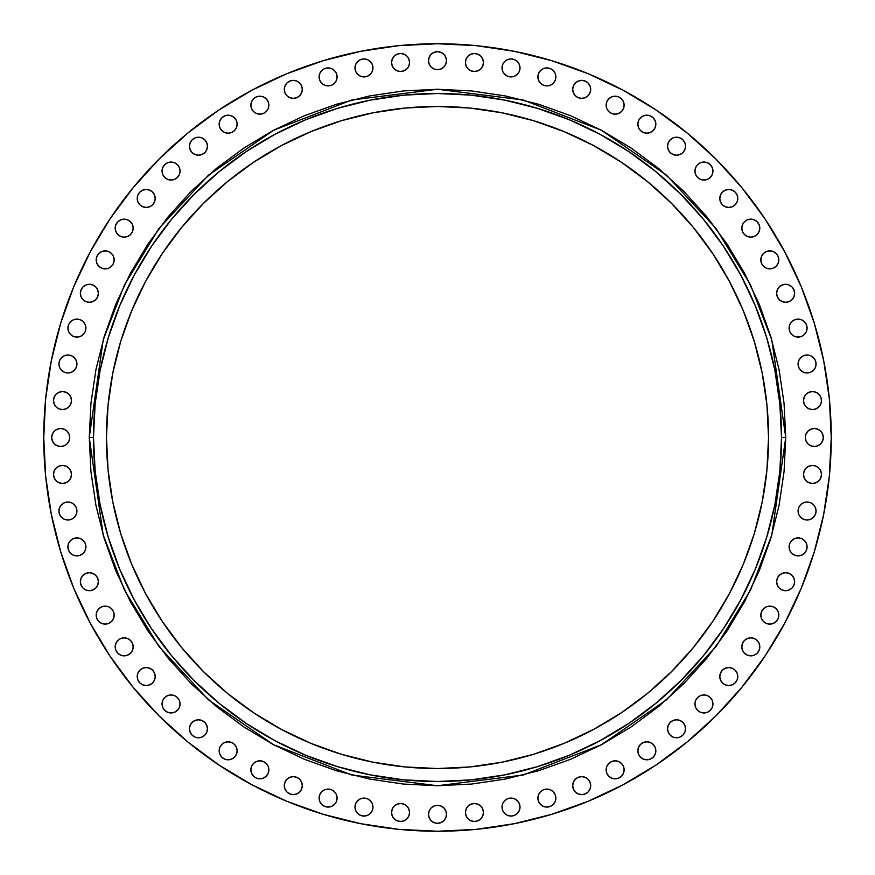 <?xml version="1.0" encoding="UTF-8"?>
<svg xmlns="http://www.w3.org/2000/svg" width="875" height="875" viewBox="0 0 875 875"><rect width="100%" height="100%" fill="white"/><g stroke="black" fill="none" stroke-linecap="round" stroke-linejoin="round"><path stroke-width="1.31" d="M502.698 803.633L502.02 807.078A9.002 9.002 0 0 1 511.011 798.077A9.002 9.002 0 0 1 520.013 807.078L519.323 803.633L517.377 800.713L514.456 798.766L511.011 798.077L507.566 798.766L504.656 800.713L502.698 803.633L502.02 807.078L502.698 810.512L504.656 813.433L507.566 815.391L511.011 816.069L514.456 815.391L517.377 813.433L519.323 810.512L520.013 807.078A9.002 9.002 0 0 1 511.011 816.069A9.002 9.002 0 0 1 502.02 807.078L502.698 810.512L504.656 813.433L507.566 815.391L511.011 816.069L514.456 815.391M537.884 798.087A9.002 9.002 0 0 1 546.886 789.097A9.002 9.002 0 0 1 555.877 798.087L555.198 794.642L553.241 791.722L550.331 789.775L546.886 789.097L543.441 789.775L540.52 791.722L538.573 794.642L537.884 798.087L538.573 801.533L540.52 804.453L543.441 806.4L546.886 807.089L550.331 806.4L553.241 804.453L555.198 801.533L555.877 798.087A9.002 9.002 0 0 1 546.886 807.089A9.002 9.002 0 0 1 537.884 798.087M588.066 779.264L585.145 777.317L581.7 776.639L578.255 777.317L575.334 779.264L573.388 782.184L572.698 785.63L573.388 789.075L575.334 791.995L578.255 793.942L581.7 794.631L585.145 793.942L588.066 791.995L590.013 789.075L590.702 785.63L590.013 782.184L588.066 779.264A9.002 9.002 0 0 0 572.698 785.619A9.002 9.002 0 0 1 581.7 776.639A9.002 9.002 0 0 1 590.702 785.63A9.002 9.002 0 0 0 588.066 779.275M608.759 763.47A9.002 9.002 0 0 0 606.134 769.825A9.002 9.002 0 0 1 615.125 760.823A9.002 9.002 0 0 1 624.127 769.825A9.002 9.002 0 0 0 621.502 763.47M621.48 763.448A9.002 9.002 0 0 0 608.77 763.448L606.812 766.38L606.134 769.825L606.812 773.259L608.77 776.18L611.691 778.138L615.125 778.816L618.57 778.138L621.491 776.18L623.438 773.259L624.127 769.825L623.438 766.38L621.491 763.459L618.57 761.513L615.125 760.823L611.691 761.513L608.77 763.459L606.812 766.38L606.134 769.825L606.812 773.259M653.209 744.45L650.289 742.503L646.844 741.814L643.409 742.503L640.489 744.45L638.531 747.37L637.853 750.805L638.531 754.25L640.489 757.17L643.409 759.117L646.844 759.806L650.289 759.117L653.209 757.17L655.156 754.25L655.845 750.805L655.156 747.37L653.209 744.45A9.002 9.002 0 0 0 637.853 750.805A9.002 9.002 0 0 1 646.844 741.814A9.002 9.002 0 0 1 655.845 750.805A9.002 9.002 0 0 0 653.22 744.461M668.238 725.353A9.002 9.002 0 0 0 667.548 728.777A9.002 9.002 0 0 1 676.55 719.786A9.002 9.002 0 0 1 685.541 728.777A9.002 9.002 0 0 0 682.916 722.422L679.995 720.464A9.002 9.002 0 0 0 668.238 725.331L667.548 728.777L668.238 732.222L670.184 735.142L673.105 737.089L676.55 737.778L679.995 737.089L682.916 735.142L684.862 732.222L685.541 728.777L684.862 725.342L682.916 722.422L679.995 720.464L676.55 719.786L673.105 720.464L670.184 722.422L668.238 725.342M682.905 722.411A9.002 9.002 0 0 0 679.995 720.475L676.55 719.786L673.105 720.464M694.947 703.948A9.002 9.002 0 0 1 703.948 694.947A9.002 9.002 0 0 1 712.95 703.948A9.002 9.002 0 0 0 695.636 700.492A9.002 9.002 0 0 0 694.947 703.938L695.636 707.394L697.583 710.314L700.503 712.261L703.948 712.95L707.394 712.261L710.314 710.314L712.261 707.394L712.95 703.948L712.261 700.503L710.314 697.583L707.394 695.636L703.948 694.947L700.503 695.636L697.583 697.583L695.636 700.503L694.947 703.948A9.002 9.002 0 0 0 703.948 712.95A9.002 9.002 0 0 0 712.95 703.948L712.261 700.503L710.314 697.583M735.131 670.173A9.002 9.002 0 0 0 732.233 668.238L728.777 667.548L725.342 668.238A9.002 9.002 0 0 0 719.786 676.55A9.002 9.002 0 0 1 728.777 667.548A9.002 9.002 0 0 1 737.778 676.55A9.002 9.002 0 0 0 735.153 670.195L732.222 668.238A9.002 9.002 0 0 0 725.353 668.238M741.814 646.844A9.002 9.002 0 0 1 750.805 637.853A9.002 9.002 0 0 1 759.806 646.844A9.002 9.002 0 0 0 750.816 637.853A9.002 9.002 0 0 0 741.814 646.844L742.503 650.289L744.45 653.209L747.37 655.156L750.805 655.845L754.25 655.156L757.17 653.209L759.117 650.289L759.806 646.844L759.117 643.409L757.17 640.489L754.25 638.531L750.805 637.853L747.37 638.531L744.45 640.489L742.503 643.409L741.814 646.844A9.002 9.002 0 0 0 750.805 655.845A9.002 9.002 0 0 0 759.806 646.844M773.259 606.812L769.825 606.134L766.38 606.812L763.459 608.77L761.513 611.691L760.823 615.125L761.513 618.57L763.459 621.491L766.38 623.438L769.825 624.127L773.259 623.438L776.18 621.491L778.138 618.57L778.816 615.125L778.138 611.691L776.18 608.77L773.259 606.812L769.825 606.134L766.38 606.812L763.459 608.77A9.002 9.002 0 0 0 760.823 615.125A9.002 9.002 0 0 1 769.825 606.134A9.002 9.002 0 0 1 778.816 615.125A9.002 9.002 0 0 0 763.47 608.759M776.639 581.7A9.002 9.002 0 0 1 785.63 572.698A9.002 9.002 0 0 1 794.631 581.7L793.942 578.255L791.995 575.334L789.075 573.388L785.63 572.698L782.184 573.388L779.264 575.334L777.317 578.255L776.639 581.7L777.317 585.145L779.264 588.066L782.184 590.013L785.63 590.702L789.075 590.013L791.995 588.066L793.942 585.145L794.631 581.7A9.002 9.002 0 0 1 785.63 590.702A9.002 9.002 0 0 1 776.639 581.7M789.775 543.441L789.097 546.886A9.002 9.002 0 0 1 798.087 537.884A9.002 9.002 0 0 1 807.089 546.886L806.4 543.441L804.453 540.52L801.533 538.573L798.087 537.884L794.642 538.573L791.722 540.52L789.775 543.441L789.097 546.886L789.775 550.331L791.722 553.241L794.642 555.198L798.087 555.877L801.533 555.198L804.453 553.241L806.4 550.331L807.089 546.886L806.4 543.441M815.391 514.456L816.069 511.011L815.391 507.566L813.433 504.656L810.512 502.698L807.078 502.02L803.633 502.698L800.713 504.656L798.766 507.566L798.077 511.011A9.002 9.002 0 0 1 807.078 502.02A9.002 9.002 0 0 1 816.069 511.011A9.002 9.002 0 0 0 803.644 502.698A9.002 9.002 0 0 0 798.077 511L798.766 514.456L800.713 517.377L803.633 519.323L807.078 520.013L810.512 519.323L813.433 517.377L815.391 514.456L816.069 511.011L815.391 507.566L813.433 504.656L810.512 502.698L807.078 502.02L803.633 502.698L800.713 504.656L798.766 507.566L798.077 511.011L798.766 514.456M818.858 468.07L815.948 466.123L812.503 465.434L809.058 466.123L806.137 468.07L804.191 470.991L803.502 474.436L804.191 477.881L806.137 480.802L809.058 482.748L812.503 483.427L815.948 482.748L818.858 480.802L820.816 477.881L821.494 474.436L820.816 470.991L818.858 468.07A9.002 9.002 0 0 0 803.502 474.436A9.002 9.002 0 0 1 812.503 465.434A9.002 9.002 0 0 1 821.494 474.436A9.002 9.002 0 0 0 820.816 471.002M820.805 470.98A9.002 9.002 0 0 0 818.869 468.081M806.006 434.055L805.317 437.5A9.002 9.002 0 0 1 814.319 428.498A9.002 9.002 0 0 1 823.309 437.5L822.631 434.055L820.673 431.134L817.753 429.188L814.319 428.498L810.873 429.188L807.953 431.134L806.006 434.055L805.317 437.5L806.006 440.945L807.953 443.866L810.873 445.812L814.319 446.502L817.753 445.812L820.673 443.866L822.631 440.945L823.309 437.5L822.631 434.055M821.494 400.553A9.002 9.002 0 0 0 812.514 391.573L809.058 392.252L806.137 394.198L804.191 397.119L803.502 400.564A9.002 9.002 0 0 1 812.503 391.573A9.002 9.002 0 0 1 821.494 400.564L820.816 397.119L818.858 394.198L815.948 392.252L812.503 391.573A9.002 9.002 0 0 0 803.502 400.564L804.191 404.009L806.137 406.93L809.058 408.877L812.503 409.566L815.948 408.877L818.858 406.93L820.816 404.009L821.494 400.564A9.002 9.002 0 0 1 812.503 409.566A9.002 9.002 0 0 1 803.502 400.564L804.191 404.009L806.137 406.93L809.058 408.877L812.503 409.566L815.948 408.877M813.433 357.623L810.512 355.677L807.078 354.988L803.633 355.677L800.713 357.623L798.766 360.544L798.077 363.989L798.766 367.434L800.713 370.344L803.633 372.302L807.078 372.98L810.512 372.302L813.433 370.344L815.391 367.434L816.069 363.989L815.391 360.544L813.433 357.623A9.002 9.002 0 0 0 798.077 363.978A9.002 9.002 0 0 1 807.078 354.988A9.002 9.002 0 0 1 816.069 363.989A9.002 9.002 0 0 0 813.444 357.634M794.642 319.802L791.722 321.759L789.775 324.669L789.097 328.114A9.002 9.002 0 0 1 798.087 319.123A9.002 9.002 0 0 1 807.089 328.114L806.4 324.669L804.453 321.759L801.533 319.802L798.087 319.123L794.642 319.802L791.722 321.759L789.775 324.669L789.097 328.114L789.775 331.559L791.722 334.48L794.642 336.427L798.087 337.116L801.533 336.427L804.453 334.48L806.4 331.559L807.089 328.114L806.4 324.669M779.264 286.934L777.317 289.855L776.639 293.3L777.317 296.745L779.264 299.666L782.184 301.613L785.63 302.302L789.075 301.613L791.995 299.666L793.942 296.745L794.631 293.3L793.942 289.855L791.995 286.934L789.075 284.988L785.63 284.298L782.184 284.988L779.264 286.934A9.002 9.002 0 0 0 776.639 293.289A9.002 9.002 0 0 1 785.63 284.298A9.002 9.002 0 0 1 794.631 293.3A9.002 9.002 0 0 0 779.275 286.934M761.513 256.43L760.823 259.875A9.002 9.002 0 0 1 769.825 250.873A9.002 9.002 0 0 1 778.816 259.875L778.138 256.43L776.18 253.509L773.259 251.562L769.825 250.873L766.38 251.562L763.459 253.509L761.513 256.43L760.823 259.875L761.513 263.309L763.459 266.23L766.38 268.188L769.825 268.866L773.259 268.188L776.18 266.23L778.138 263.309L778.816 259.875A9.002 9.002 0 0 1 769.825 268.866A9.002 9.002 0 0 1 760.823 259.875L761.513 263.309L763.459 266.23L766.38 268.188L769.825 268.866L773.259 268.188M757.159 221.78A9.002 9.002 0 0 0 747.37 219.844L744.45 221.791A9.002 9.002 0 0 0 741.814 228.145A9.002 9.002 0 0 1 750.805 219.155A9.002 9.002 0 0 1 759.806 228.156A9.002 9.002 0 0 0 757.181 221.802M744.45 221.791L742.503 224.711L741.814 228.156L742.503 231.591L744.45 234.511L747.37 236.469L750.805 237.147L754.25 236.469L757.17 234.511L759.117 231.591L759.806 228.156L759.117 224.711L757.17 221.791L754.25 219.844L750.805 219.155L747.37 219.844A9.002 9.002 0 0 0 744.461 221.78M722.411 192.095A9.002 9.002 0 0 0 719.786 198.45A9.002 9.002 0 0 1 728.777 189.459A9.002 9.002 0 0 1 737.778 198.45A9.002 9.002 0 0 0 735.153 192.095M735.131 192.084A9.002 9.002 0 0 0 722.422 192.084L720.464 195.005L719.786 198.45L720.464 201.895L722.422 204.816L725.342 206.762L728.777 207.452L732.222 206.762L735.142 204.816L737.089 201.895L737.778 198.45L737.089 195.005L735.142 192.084L732.222 190.138L728.777 189.459L725.342 190.138L722.422 192.084L720.464 195.005L719.786 198.45L720.464 201.895M712.261 174.497L712.95 171.052A9.002 9.002 0 0 1 703.948 180.053A9.002 9.002 0 0 1 694.947 171.052A9.002 9.002 0 0 1 703.948 162.05A9.002 9.002 0 0 1 712.95 171.052L712.261 167.606L710.314 164.686L707.394 162.739L703.948 162.05L700.503 162.739L697.583 164.686L695.636 167.606L694.947 171.052L695.636 174.497L697.583 177.417L700.503 179.364L703.948 180.053L707.394 179.364L710.314 177.417L712.261 174.497L712.95 171.052L712.261 167.606L710.314 164.686L707.394 162.739L703.948 162.05L700.503 162.739L697.583 164.686M670.173 139.869A9.002 9.002 0 0 0 667.548 146.213A9.002 9.002 0 0 1 676.55 137.222A9.002 9.002 0 0 1 685.541 146.223A9.002 9.002 0 0 0 682.916 139.869M682.905 139.847A9.002 9.002 0 0 0 670.195 139.847L668.238 142.778L667.548 146.223L668.238 149.658L670.184 152.578L673.105 154.536L676.55 155.214L679.995 154.536L682.916 152.578L684.862 149.658L685.541 146.223L684.862 142.778L682.916 139.858L679.995 137.911L676.55 137.222L673.105 137.911L670.184 139.858M653.198 117.819A9.002 9.002 0 0 0 637.853 124.184A9.002 9.002 0 0 1 646.844 115.194A9.002 9.002 0 0 1 655.845 124.195A9.002 9.002 0 0 0 653.22 117.841M621.491 98.82L618.57 96.862L615.125 96.184L611.691 96.862L608.77 98.82L606.812 101.741L606.134 105.175L606.812 108.62L608.77 111.541L611.691 113.488L615.125 114.177L618.57 113.488L621.491 111.541L623.438 108.62L624.127 105.175L623.438 101.741L621.491 98.82A9.002 9.002 0 0 0 606.134 105.175A9.002 9.002 0 0 1 615.125 96.184A9.002 9.002 0 0 1 624.127 105.175A9.002 9.002 0 0 0 623.448 101.752M623.438 101.73A9.002 9.002 0 0 0 621.502 98.831M572.698 89.37A9.002 9.002 0 0 1 581.7 80.369A9.002 9.002 0 0 1 590.702 89.37A9.002 9.002 0 0 0 573.398 85.914A9.002 9.002 0 0 0 572.698 89.359L573.388 92.816L575.334 95.736L578.255 97.683L581.7 98.361L585.145 97.683L588.066 95.736L590.013 92.816L590.702 89.37L590.013 85.925L588.066 83.005L585.145 81.058L581.7 80.369L578.255 81.058L575.334 83.005L573.388 85.925L572.698 89.37A9.002 9.002 0 0 0 581.7 98.361A9.002 9.002 0 0 0 590.702 89.37L590.013 85.925M537.884 76.912A9.002 9.002 0 0 1 546.886 67.911A9.002 9.002 0 0 1 555.877 76.912L555.198 73.467L553.241 70.547L550.331 68.6L546.886 67.911L543.441 68.6L540.52 70.547L538.573 73.467L537.884 76.912L538.573 80.358L540.52 83.278L543.441 85.225L546.886 85.903L550.331 85.225L553.241 83.278L555.198 80.358L555.877 76.912A9.002 9.002 0 0 1 546.886 85.903A9.002 9.002 0 0 1 537.884 76.912M514.456 59.609L511.011 58.931L507.566 59.609L504.656 61.567L502.698 64.487L502.02 67.922A9.002 9.002 0 0 1 511.011 58.931A9.002 9.002 0 0 1 520.013 67.922L519.323 64.487L517.377 61.567L514.456 59.609L511.011 58.931L507.566 59.609L504.656 61.567L502.698 64.487L502.02 67.922L502.698 71.367L504.656 74.288L507.566 76.234L511.011 76.923L514.456 76.234L517.377 74.288L519.323 71.367L520.013 67.922A9.002 9.002 0 0 1 511.011 76.923A9.002 9.002 0 0 1 502.02 67.922L502.698 71.367L504.656 74.288L507.566 76.234L511.011 76.923L514.456 76.234M466.123 59.052L465.434 62.497A9.002 9.002 0 0 1 474.436 53.506A9.002 9.002 0 0 1 483.427 62.497L482.748 59.052L480.802 56.142L477.881 54.184L474.436 53.506L470.991 54.184L468.07 56.142L466.123 59.052L465.434 62.497L466.123 65.942L468.07 68.862L470.991 70.809L474.436 71.498L477.881 70.809L480.802 68.862L482.748 65.942L483.427 62.497L482.748 59.052M428.498 60.681A9.002 9.002 0 0 1 437.5 51.691A9.002 9.002 0 0 1 446.502 60.681L445.812 57.247L443.866 54.327L440.945 52.369L437.5 51.691L434.055 52.369L431.134 54.327L429.188 57.247L428.498 60.681L429.188 64.127L431.134 67.047L434.055 68.994L437.5 69.683L440.945 68.994L443.866 67.047L445.812 64.127L446.502 60.681A9.002 9.002 0 0 1 437.5 69.683A9.002 9.002 0 0 1 428.498 60.681M397.119 54.184L394.198 56.142L392.252 59.052L391.573 62.497A9.002 9.002 0 0 1 400.564 53.506A9.002 9.002 0 0 1 409.566 62.497L408.877 59.052L406.93 56.142L404.009 54.184L400.564 53.506L397.119 54.184L394.198 56.142L392.252 59.052L391.573 62.497L392.252 65.942L394.198 68.862L397.119 70.809L400.564 71.498L404.009 70.809L406.93 68.862L408.877 65.942L409.566 62.497L408.877 59.052M372.302 71.367L372.98 67.922A9.002 9.002 0 0 1 363.989 76.923A9.002 9.002 0 0 1 354.988 67.922A9.002 9.002 0 0 1 363.989 58.931A9.002 9.002 0 0 1 372.98 67.922L372.302 64.487L370.344 61.567L367.434 59.609L363.989 58.931L360.544 59.609L357.623 61.567L355.677 64.487L354.988 67.922L355.677 71.367L357.623 74.288L360.544 76.234L363.989 76.923L367.434 76.234L370.344 74.288L372.302 71.367L372.98 67.922L372.302 64.487L370.344 61.567L367.434 59.609L363.989 58.931L360.544 59.609M319.123 76.912A9.002 9.002 0 0 1 328.114 67.911A9.002 9.002 0 0 1 337.116 76.912L336.427 73.467L334.48 70.547L331.559 68.6L328.114 67.911L324.669 68.6L321.759 70.547L319.802 73.467L319.123 76.912L319.802 80.358L321.759 83.278L324.669 85.225L328.114 85.903L331.559 85.225L334.48 83.278L336.427 80.358L337.116 76.912A9.002 9.002 0 0 1 328.114 85.903A9.002 9.002 0 0 1 319.123 76.912M284.988 85.925L284.298 89.37A9.002 9.002 0 0 1 293.3 80.369A9.002 9.002 0 0 1 302.302 89.37L301.613 85.925L299.666 83.005L296.745 81.058L293.3 80.369L289.855 81.058L286.934 83.005L284.988 85.925L284.298 89.37L284.988 92.816L286.934 95.736L289.855 97.683L293.3 98.361L296.745 97.683L299.666 95.736L301.613 92.816L302.302 89.37A9.002 9.002 0 0 1 293.3 98.361A9.002 9.002 0 0 1 284.298 89.37L284.988 92.816M251.552 101.752A9.002 9.002 0 0 0 250.873 105.175A9.002 9.002 0 0 1 259.875 96.184A9.002 9.002 0 0 1 268.866 105.175A9.002 9.002 0 0 0 253.52 98.809L251.562 101.741L250.873 105.175L251.562 108.62L253.509 111.541L256.43 113.488L259.875 114.177L263.309 113.488L266.23 111.541L268.188 108.62L268.866 105.175L268.188 101.741L266.23 98.82L263.309 96.862L259.875 96.184L256.43 96.862L253.509 98.82M253.498 98.831A9.002 9.002 0 0 0 251.562 101.73M219.844 120.75L219.155 124.195L219.844 127.63L221.791 130.55L224.711 132.497L228.156 133.186L231.591 132.497L234.511 130.55L236.469 127.63L237.147 124.195L236.469 120.75L234.511 117.83L231.591 115.883L228.156 115.194L224.711 115.883L221.791 117.83L219.844 120.75L219.155 124.195A9.002 9.002 0 0 1 228.156 115.194A9.002 9.002 0 0 1 237.147 124.195A9.002 9.002 0 0 0 221.802 117.819M192.084 139.869A9.002 9.002 0 0 0 189.459 146.223A9.002 9.002 0 0 1 198.45 137.222A9.002 9.002 0 0 1 207.452 146.223A9.002 9.002 0 0 0 204.827 139.869M204.816 139.858L201.895 137.911L198.45 137.222L195.005 137.911L192.084 139.858L190.138 142.778L189.459 146.223L190.138 149.658L192.084 152.578L195.005 154.536L198.45 155.214L201.895 154.536L204.816 152.578L206.762 149.658L207.452 146.223L206.762 142.778L204.816 139.858A9.002 9.002 0 0 0 192.095 139.847M174.497 162.739L171.052 162.05L167.606 162.739L164.686 164.686L162.739 167.606L162.05 171.052L162.739 174.497L164.686 177.417L167.606 179.364L171.052 180.053L174.497 179.364L177.417 177.417L179.364 174.497L180.053 171.052L179.364 167.606L177.417 164.686L174.497 162.739L171.052 162.05L167.606 162.739L164.686 164.686L162.739 167.606L162.05 171.052A9.002 9.002 0 0 1 171.052 162.05A9.002 9.002 0 0 1 180.053 171.052A9.002 9.002 0 0 0 164.697 164.686M139.847 192.095A9.002 9.002 0 0 0 137.222 198.439A9.002 9.002 0 0 1 146.223 189.459A9.002 9.002 0 0 1 155.214 198.45A9.002 9.002 0 0 0 152.589 192.095M154.536 201.895L155.214 198.45L154.536 195.005L152.578 192.084L149.658 190.138L146.223 189.459L142.778 190.138L139.858 192.084L137.911 195.005L137.222 198.45L137.911 201.895L139.858 204.816L142.778 206.762L146.223 207.452L149.658 206.762L152.578 204.816L154.536 201.895L155.214 198.45L154.536 195.005L152.578 192.084A9.002 9.002 0 0 0 139.869 192.084M117.819 221.802A9.002 9.002 0 0 0 115.194 228.156A9.002 9.002 0 0 1 124.195 219.155A9.002 9.002 0 0 1 133.186 228.156A9.002 9.002 0 0 0 130.561 221.802L127.63 219.844A9.002 9.002 0 0 0 117.841 221.78M130.539 221.78A9.002 9.002 0 0 0 127.641 219.844L124.195 219.155L120.75 219.844L117.83 221.791L115.883 224.711L115.194 228.156L115.883 231.591L117.83 234.511L120.75 236.469L124.195 237.147L127.63 236.469L130.55 234.511L132.497 231.591L133.186 228.156L132.497 224.711L130.55 221.791M111.53 253.498A9.002 9.002 0 0 0 108.631 251.562L105.175 250.873L101.741 251.562L98.82 253.509A9.002 9.002 0 0 0 96.184 259.864A9.002 9.002 0 0 1 105.175 250.873A9.002 9.002 0 0 1 114.177 259.875A9.002 9.002 0 0 0 111.552 253.52L108.62 251.562A9.002 9.002 0 0 0 101.752 251.552M101.73 251.562A9.002 9.002 0 0 0 98.831 253.498M95.725 286.934A9.002 9.002 0 0 0 92.816 284.988L89.37 284.298L85.925 284.988L83.005 286.934L81.058 289.855L80.369 293.3A9.002 9.002 0 0 1 89.37 284.298A9.002 9.002 0 0 1 98.361 293.3A9.002 9.002 0 0 0 95.736 286.945L92.816 284.988A9.002 9.002 0 0 0 80.369 293.3L81.058 296.745L83.005 299.666L85.925 301.613L89.37 302.302L92.816 301.613L95.736 299.666L97.683 296.745L98.361 293.3L97.683 289.855L95.736 286.934M73.467 319.802L70.547 321.759L68.6 324.669L67.911 328.114A9.002 9.002 0 0 1 76.912 319.123A9.002 9.002 0 0 1 85.903 328.114L85.225 324.669L83.278 321.759L80.358 319.802L76.912 319.123L73.467 319.802L70.547 321.759L68.6 324.669L67.911 328.114L68.6 331.559L70.547 334.48L73.467 336.427L76.912 337.116L80.358 336.427L83.278 334.48L85.225 331.559L85.903 328.114L85.225 324.669M61.556 357.634A9.002 9.002 0 0 0 59.62 360.544L58.931 363.989A9.002 9.002 0 0 1 67.922 354.988A9.002 9.002 0 0 1 76.923 363.989A9.002 9.002 0 0 0 61.578 357.612L59.609 360.544A9.002 9.002 0 0 0 58.931 363.989L59.609 367.434L61.567 370.344L64.487 372.302L67.922 372.98L71.367 372.302L74.288 370.344L76.234 367.434L76.923 363.989L76.234 360.544L74.288 357.623L71.367 355.677L67.922 354.988L64.487 355.677L61.567 357.623M59.052 408.877L62.497 409.566L65.942 408.877L68.862 406.93L70.809 404.009L71.498 400.564A9.002 9.002 0 0 1 62.497 409.566A9.002 9.002 0 0 1 53.506 400.564L54.184 404.009L56.142 406.93L59.052 408.877L62.497 409.566L65.942 408.877L68.862 406.93L70.809 404.009L71.498 400.564L70.809 397.119L68.862 394.198L65.942 392.252L62.497 391.573L59.052 392.252L56.142 394.198L54.184 397.119L53.506 400.564A9.002 9.002 0 0 1 62.497 391.573A9.002 9.002 0 0 1 71.498 400.564A9.002 9.002 0 0 0 62.508 391.573A9.002 9.002 0 0 0 53.506 400.553M57.247 429.188L54.327 431.134L52.369 434.055L51.691 437.5A9.002 9.002 0 0 1 60.681 428.498A9.002 9.002 0 0 1 69.683 437.5L68.994 434.055L67.047 431.134L64.127 429.188L60.681 428.498L57.247 429.188L54.327 431.134L52.369 434.055L51.691 437.5L52.369 440.945L54.327 443.866L57.247 445.812L60.681 446.502L64.127 445.812L67.047 443.866L68.994 440.945L69.683 437.5L68.994 434.055M54.184 471.002A9.002 9.002 0 0 0 53.506 474.425A9.002 9.002 0 0 1 62.497 465.434A9.002 9.002 0 0 1 71.498 474.436A9.002 9.002 0 0 0 56.142 468.059L54.184 470.991L53.506 474.436L54.184 477.881L56.142 480.802L59.052 482.748L62.497 483.427L65.942 482.748L68.862 480.802L70.809 477.881L71.498 474.436L70.809 470.991L68.862 468.07L65.942 466.123L62.497 465.434L59.052 466.123L56.142 468.07M56.131 468.081A9.002 9.002 0 0 0 54.195 470.98M71.367 502.698L67.922 502.02L64.487 502.698L61.567 504.656L59.609 507.566L58.931 511.011A9.002 9.002 0 0 1 67.922 502.02A9.002 9.002 0 0 1 76.923 511.011A9.002 9.002 0 0 0 61.567 504.645A9.002 9.002 0 0 0 58.931 511.011L59.609 514.456L61.567 517.377L64.487 519.323L67.922 520.013L71.367 519.323L74.288 517.377L76.234 514.456L76.923 511.011L76.234 507.566L74.288 504.656L71.367 502.698L67.922 502.02L64.487 502.698L61.567 504.656L59.609 507.566L58.931 511.011L59.609 514.456M68.6 543.441L67.911 546.886A9.002 9.002 0 0 1 76.912 537.884A9.002 9.002 0 0 1 85.903 546.886L85.225 543.441L83.278 540.52L80.358 538.573L76.912 537.884L73.467 538.573L70.547 540.52L68.6 543.441L67.911 546.886L68.6 550.331L70.547 553.241L73.467 555.198L76.912 555.877L80.358 555.198L83.278 553.241L85.225 550.331L85.903 546.886L85.225 543.441M80.369 581.7A9.002 9.002 0 0 1 89.37 572.698A9.002 9.002 0 0 1 98.361 581.7A9.002 9.002 0 0 0 81.058 578.244A9.002 9.002 0 0 0 80.369 581.7L81.058 585.145L83.005 588.066L85.925 590.013L89.37 590.702L92.816 590.013L95.736 588.066L97.683 585.145L98.361 581.7L97.683 578.255L95.736 575.334L92.816 573.388L89.37 572.698L85.925 573.388L83.005 575.334L81.058 578.255L80.369 581.7A9.002 9.002 0 0 0 89.37 590.702A9.002 9.002 0 0 0 98.361 581.7M113.488 618.57L114.177 615.125A9.002 9.002 0 0 1 105.175 624.127A9.002 9.002 0 0 1 96.184 615.125A9.002 9.002 0 0 1 105.175 606.134A9.002 9.002 0 0 1 114.177 615.125L113.488 611.691L111.541 608.77L108.62 606.812L105.175 606.134L101.741 606.812L98.82 608.77L96.862 611.691L96.184 615.125L96.862 618.57L98.82 621.491L101.741 623.438L105.175 624.127L108.62 623.438L111.541 621.491L113.488 618.57L114.177 615.125L113.488 611.691L111.541 608.77L108.62 606.812L105.175 606.134L101.741 606.812M115.194 646.844A9.002 9.002 0 0 1 124.195 637.853A9.002 9.002 0 0 1 133.186 646.844A9.002 9.002 0 0 0 115.883 643.398A9.002 9.002 0 0 0 115.194 646.844L115.883 650.289L117.83 653.209L120.75 655.156L124.195 655.845L127.63 655.156L130.55 653.209L132.497 650.289L133.186 646.844L132.497 643.409L130.55 640.489L127.63 638.531L124.195 637.853L120.75 638.531L117.83 640.489L115.883 643.409L115.194 646.844A9.002 9.002 0 0 0 124.195 655.845A9.002 9.002 0 0 0 133.186 646.844M149.647 668.238A9.002 9.002 0 0 0 146.223 667.548L142.778 668.238L139.858 670.184A9.002 9.002 0 0 0 137.222 676.539A9.002 9.002 0 0 1 146.223 667.548A9.002 9.002 0 0 1 155.214 676.55A9.002 9.002 0 0 0 149.669 668.238L146.223 667.548A9.002 9.002 0 0 0 139.869 670.173M162.739 700.503L162.05 703.948A9.002 9.002 0 0 1 171.052 694.947A9.002 9.002 0 0 1 180.053 703.948L179.364 700.503L177.417 697.583L174.497 695.636L171.052 694.947L167.606 695.636L164.686 697.583L162.739 700.503L162.05 703.948L162.739 707.394L164.686 710.314L167.606 712.261L171.052 712.95L174.497 712.261L177.417 710.314L179.364 707.394L180.053 703.948A9.002 9.002 0 0 1 171.052 712.95A9.002 9.002 0 0 1 162.05 703.948L162.739 707.394L164.686 710.314L167.606 712.261L171.052 712.95L174.497 712.261L177.417 710.314M206.762 725.342L204.816 722.422L201.895 720.464L198.45 719.786L195.005 720.464L192.084 722.422L190.138 725.342L189.459 728.777L190.138 732.222L192.084 735.142L195.005 737.089L198.45 737.778L201.895 737.089L204.816 735.142L206.762 732.222L207.452 728.777L206.762 725.342A9.002 9.002 0 0 0 195.016 720.464L192.084 722.422A9.002 9.002 0 0 0 189.459 728.777A9.002 9.002 0 0 1 198.45 719.786A9.002 9.002 0 0 1 207.452 728.777A9.002 9.002 0 0 0 206.762 725.353M201.895 720.464L198.45 719.786L195.005 720.464A9.002 9.002 0 0 0 192.095 722.411M221.78 744.461A9.002 9.002 0 0 0 219.844 747.359L219.155 750.805A9.002 9.002 0 0 1 228.156 741.814A9.002 9.002 0 0 1 237.147 750.805A9.002 9.002 0 0 0 221.802 744.439L219.844 747.37A9.002 9.002 0 0 0 219.155 750.805L219.844 754.25L221.791 757.17L224.711 759.117L228.156 759.806L231.591 759.117L234.511 757.17L236.469 754.25L237.147 750.805L236.469 747.37L234.511 744.45L231.591 742.503L228.156 741.814L224.711 742.503L221.791 744.45M253.498 763.47A9.002 9.002 0 0 0 250.873 769.814A9.002 9.002 0 0 1 259.875 760.823A9.002 9.002 0 0 1 268.866 769.825A9.002 9.002 0 0 0 266.241 763.47M268.188 773.259L268.866 769.825L268.188 766.38L266.23 763.459A9.002 9.002 0 0 0 253.52 763.448L251.562 766.38L250.873 769.825L251.562 773.259L253.509 776.18L256.43 778.138L259.875 778.816L263.309 778.138L266.23 776.18L268.188 773.259L268.866 769.825L268.188 766.38L266.23 763.459L263.309 761.513L259.875 760.823L256.43 761.513L253.509 763.459M286.934 779.275A9.002 9.002 0 0 0 284.988 782.184L284.298 785.63A9.002 9.002 0 0 1 293.3 776.639A9.002 9.002 0 0 1 302.302 785.63A9.002 9.002 0 0 0 286.945 779.264L284.988 782.184A9.002 9.002 0 0 0 284.298 785.63L284.988 789.075L286.934 791.995L289.855 793.942L293.3 794.631L296.745 793.942L299.666 791.995L301.613 789.075L302.302 785.63L301.613 782.184L299.666 779.264L296.745 777.317L293.3 776.639L289.855 777.317L286.934 779.264M319.123 798.087A9.002 9.002 0 0 1 328.114 789.097A9.002 9.002 0 0 1 337.116 798.087L336.427 794.642L334.48 791.722L331.559 789.775L328.114 789.097L324.669 789.775L321.759 791.722L319.802 794.642L319.123 798.087L319.802 801.533L321.759 804.453L324.669 806.4L328.114 807.089L331.559 806.4L334.48 804.453L336.427 801.533L337.116 798.087A9.002 9.002 0 0 1 328.114 807.089A9.002 9.002 0 0 1 319.123 798.087M360.544 815.391L363.989 816.069L367.434 815.391L370.344 813.433L372.302 810.512L372.98 807.078A9.002 9.002 0 0 1 363.989 816.069A9.002 9.002 0 0 1 354.988 807.078A9.002 9.002 0 0 1 363.989 798.077A9.002 9.002 0 0 1 372.98 807.078L372.302 803.633L370.344 800.713L367.434 798.766L363.989 798.077L360.544 798.766L357.623 800.713L355.677 803.633L354.988 807.078L355.677 810.512L357.623 813.433L360.544 815.391L363.989 816.069L367.434 815.391L370.344 813.433L372.302 810.512L372.98 807.078L372.302 803.633L370.344 800.713L367.434 798.766L363.989 798.077L360.544 798.766M408.877 815.948L409.566 812.503A9.002 9.002 0 0 1 400.564 821.494A9.002 9.002 0 0 1 391.573 812.503A9.002 9.002 0 0 1 400.564 803.502A9.002 9.002 0 0 1 409.566 812.503L408.877 809.058L406.93 806.137L404.009 804.191L400.564 803.502L397.119 804.191L394.198 806.137L392.252 809.058L391.573 812.503L392.252 815.948L394.198 818.858L397.119 820.816L400.564 821.494L404.009 820.816L406.93 818.858L408.877 815.948L409.566 812.503L408.877 809.058L406.93 806.137L404.009 804.191L400.564 803.502L397.119 804.191L394.198 806.137L392.252 809.058L391.573 812.503L392.252 815.948M477.881 804.191L474.436 803.502L470.991 804.191L468.07 806.137L466.123 809.058L465.434 812.503A9.002 9.002 0 0 1 474.436 803.502A9.002 9.002 0 0 1 483.427 812.503L482.748 809.058L480.802 806.137L477.881 804.191L474.436 803.502L470.991 804.191L468.07 806.137L466.123 809.058L465.434 812.503L466.123 815.948L468.07 818.858L470.991 820.816L474.436 821.494L477.881 820.816L480.802 818.858L482.748 815.948L483.427 812.503L482.748 809.058L480.802 806.137M428.498 814.319A9.002 9.002 0 0 1 437.5 805.317A9.002 9.002 0 0 1 446.502 814.319L445.812 810.873L443.866 807.953L440.945 806.006L437.5 805.317L434.055 806.006L431.134 807.953L429.188 810.873L428.498 814.319L429.188 817.753L431.134 820.673L434.055 822.631L437.5 823.309L440.945 822.631L443.866 820.673L445.812 817.753L446.502 814.319A9.002 9.002 0 0 1 437.5 823.309A9.002 9.002 0 0 1 428.498 814.319M781.506 437.719A344.006 344.006 0 0 0 781.506 437.5L785.739 437.5L781.506 437.5A344.006 344.006 0 0 1 437.5 781.506A344.006 344.006 0 0 1 93.494 437.5L89.261 437.5L103.195 339.992L124.48 284.9L158.911 228.561L208.523 175.131L273.623 130.233L351.783 99.98L437.5 89.261L523.217 99.98L601.377 130.233L666.477 175.131L716.089 228.561L750.52 284.9L771.805 339.992L785.739 437.5L784.055 403.364L779.045 369.567L770.744 336.416L759.227 304.238L744.614 273.339L727.048 244.027L706.694 216.584L683.736 191.264L658.416 168.306L630.973 147.952L601.661 130.386L570.763 115.773L538.584 104.256L505.433 95.955L471.636 90.945L437.5 89.261L403.364 90.945L369.567 95.955L336.416 104.256L304.238 115.773L273.339 130.386L244.027 147.952L216.584 168.306L191.264 191.264L168.306 216.584L147.952 244.027L130.386 273.339L115.773 304.238L104.256 336.416L95.955 369.567L90.945 403.364L89.261 437.5L90.945 471.636L95.955 505.433L104.256 538.584L115.773 570.763L130.386 601.661L147.952 630.973L168.306 658.416L191.264 683.736L216.584 706.694L244.027 727.048L273.339 744.614L304.238 759.227L336.416 770.744L369.567 779.045L403.364 784.055L437.5 785.739L471.636 784.055L505.433 779.045L538.584 770.744L570.763 759.227L601.661 744.614L630.973 727.048L658.416 706.694L683.736 683.736L706.694 658.416L727.048 630.973L744.614 601.661L759.227 570.763L770.744 538.584L779.045 505.433L784.055 471.636L785.739 437.5L771.805 535.008L750.52 590.1L716.089 646.439L666.477 699.869L601.377 744.767L523.217 775.02L437.5 785.739L351.783 775.02L273.623 744.767L208.523 699.869L158.911 646.439L124.48 590.1L103.195 535.008L89.261 437.5L93.494 437.5A344.006 344.006 0 0 0 93.494 437.719M275.275 740.852A344.006 344.006 0 0 0 275.341 740.884L246.378 723.527L219.264 703.413L194.25 680.75L171.588 655.736L151.473 628.622L134.116 599.659A344.006 344.006 0 0 0 134.148 599.725M740.852 599.725A344.006 344.006 0 0 0 740.884 599.659L723.527 628.622L703.413 655.736L680.75 680.75L655.736 703.413L628.622 723.527L599.659 740.884A344.006 344.006 0 0 0 599.725 740.852M106.466 437.5A331.034 331.034 0 0 1 437.5 106.466A331.034 331.034 0 0 1 768.534 437.5A331.034 331.034 0 0 1 437.5 768.534A331.034 331.034 0 0 1 106.466 437.5L108.062 469.952L112.82 502.086L120.717 533.597L131.666 564.178L145.556 593.545L162.258 621.414L181.606 647.511L203.427 671.573L227.489 693.394L253.586 712.742L281.455 729.444L310.822 743.334L341.403 754.283L372.914 762.18L405.048 766.938L437.5 768.534L469.952 766.938L502.086 762.18L533.597 754.283L564.178 743.334L593.545 729.444L621.414 712.742L647.511 693.394L671.573 671.573L693.394 647.511L712.742 621.414L729.444 593.545L743.334 564.178L754.283 533.597L762.18 502.086L766.938 469.952L768.534 437.5L766.938 405.048L762.18 372.914L754.283 341.403L743.334 310.822L729.444 281.455L712.742 253.586L693.394 227.489L671.573 203.427L647.511 181.606L621.414 162.258L593.545 145.556L564.178 131.666L533.597 120.717L502.086 112.82L469.952 108.062L437.5 106.466L405.048 108.062L372.914 112.82L341.403 120.717L310.822 131.666L281.455 145.556L253.586 162.258L227.489 181.606L203.427 203.427L181.606 227.489L162.258 253.586L145.556 281.455L131.666 310.822L120.717 341.403L112.82 372.914L108.062 405.048L106.466 437.5M831.25 437.5A393.75 393.75 0 0 1 437.5 831.25A393.75 393.75 0 0 1 43.75 437.5A393.75 393.75 0 0 1 437.5 43.75A393.75 393.75 0 0 1 831.25 437.5L829.358 476.098L823.681 514.314L814.297 551.797L801.281 588.186L784.755 623.109L764.892 656.261L741.869 687.291L715.925 715.925L687.291 741.869L656.261 764.892L623.109 784.755L588.186 801.281L551.797 814.297L514.314 823.681L476.098 829.358L437.5 831.25L398.902 829.358L360.686 823.681L323.203 814.297L286.814 801.281L251.891 784.755L218.739 764.892L187.709 741.869L159.075 715.925L133.131 687.291L110.108 656.261L90.245 623.109L73.719 588.186L60.703 551.797L51.319 514.314L45.642 476.098L43.75 437.5L45.642 398.902L51.319 360.686L60.703 323.203L73.719 286.814L90.245 251.891L110.108 218.739L133.131 187.709L159.075 159.075L187.709 133.131L218.739 110.108L251.891 90.245L286.814 73.719L323.203 60.703L360.686 51.319L398.902 45.642L437.5 43.75L476.098 45.642L514.314 51.319L551.797 60.703L588.186 73.719L623.109 90.245L656.261 110.108L687.291 133.131L715.925 159.075L741.869 187.709L764.892 218.739L784.755 251.891L801.281 286.814L814.297 323.203L823.681 360.686L829.358 398.902L831.25 437.5M725.342 668.238L722.422 670.184L720.464 673.105L719.786 676.55L720.464 679.995L722.422 682.916L725.342 684.862L728.777 685.541L732.222 684.862L735.142 682.916L737.089 679.995L737.778 676.55L737.089 673.105L735.142 670.184M643.409 115.883L640.489 117.83L638.531 120.75L637.853 124.195L638.531 127.63L640.489 130.55L643.409 132.497L646.844 133.186L650.289 132.497L653.209 130.55L655.156 127.63L655.845 124.195L655.156 120.75L653.209 117.83L650.289 115.883L646.844 115.194L643.409 115.883L640.489 117.83L638.531 120.75L637.853 124.195L638.531 127.63M98.82 253.509L96.862 256.43L96.184 259.875L96.862 263.309L98.82 266.23L101.741 268.188L105.175 268.866L108.62 268.188L111.541 266.23L113.488 263.309L114.177 259.875L113.488 256.43L111.541 253.509M139.858 670.184L137.911 673.105L137.222 676.55L137.911 679.995L139.858 682.916L142.778 684.862L146.223 685.541L149.658 684.862L152.578 682.916L154.536 679.995L155.214 676.55L154.536 673.105L152.578 670.184L149.658 668.238M60.703 323.203L73.719 286.814M218.739 110.108L251.891 90.245M551.797 60.703L588.186 73.719M764.892 218.739L784.755 251.891M814.297 551.797L801.281 588.186M656.261 764.892L623.109 784.755M323.203 814.297L286.814 801.281M110.108 656.261L90.245 623.109M519.323 803.633L517.377 800.713L514.456 798.766L511.011 798.077L507.566 798.766L504.656 800.713M555.198 794.642L553.241 791.722L550.331 789.775L546.886 789.097L543.441 789.775M543.441 806.4L546.886 807.089L550.331 806.4M590.013 789.075L590.702 785.63L590.013 782.184M618.57 761.513L615.125 760.823L611.691 761.513L608.77 763.459M655.156 754.25L655.845 750.805L655.156 747.37M643.409 742.503L640.489 744.45L638.531 747.37L637.853 750.805L638.531 754.25M684.862 732.222L685.541 728.777L684.862 725.342L682.916 722.422M700.503 712.261L703.948 712.95L707.394 712.261L710.314 710.314L712.261 707.394L712.95 703.948M720.464 673.105L719.786 676.55L720.464 679.995L722.422 682.916L725.342 684.862L728.777 685.541L732.222 684.862M759.117 643.409L757.17 640.489L754.25 638.531L750.805 637.853L747.37 638.531M747.37 655.156L750.805 655.845L754.25 655.156M763.459 608.77L761.513 611.691L760.823 615.125L761.513 618.57M782.184 590.013L785.63 590.702L789.075 590.013M801.533 555.198L804.453 553.241L806.4 550.331L807.089 546.886A9.002 9.002 0 0 1 798.087 555.877A9.002 9.002 0 0 1 789.097 546.886L789.775 550.331M815.948 466.123L812.503 465.434L809.058 466.123L806.137 468.07L804.191 470.991L803.502 474.436L804.191 477.881L806.137 480.802L809.058 482.748L812.503 483.427L815.948 482.748M817.753 445.812L820.673 443.866L822.631 440.945L823.309 437.5A9.002 9.002 0 0 1 814.319 446.502A9.002 9.002 0 0 1 805.317 437.5L806.006 440.945M820.816 397.119L818.858 394.198L815.948 392.252L812.503 391.573L809.058 392.252L806.137 394.198M804.191 397.119L803.502 400.564M803.633 372.302L807.078 372.98L810.512 372.302L813.433 370.344L815.391 367.434L816.069 363.989L815.391 360.544M803.633 355.677L800.713 357.623L798.766 360.544L798.077 363.989L798.766 367.434L800.713 370.344M806.4 331.559L807.089 328.114A9.002 9.002 0 0 1 798.087 337.116A9.002 9.002 0 0 1 789.097 328.114L789.775 331.559M789.075 284.988L785.63 284.298L782.184 284.988M754.25 219.844L750.805 219.155L747.37 219.844M742.503 231.591L744.45 234.511L747.37 236.469L750.805 237.147L754.25 236.469M732.222 190.138L728.777 189.459L725.342 190.138L722.422 192.084M673.105 154.536L676.55 155.214L679.995 154.536L682.916 152.578L684.862 149.658L685.541 146.223L684.862 142.778M655.156 127.63L655.845 124.195L655.156 120.75M606.812 101.741L606.134 105.175L606.812 108.62L608.77 111.541L611.691 113.488L615.125 114.177L618.57 113.488M590.013 92.816L590.702 89.37M555.198 73.467L553.241 70.547L550.331 68.6L546.886 67.911L543.441 68.6M543.441 85.225L546.886 85.903L550.331 85.225M465.434 62.497L466.123 65.942L468.07 68.862L470.991 70.809L474.436 71.498L477.881 70.809L480.802 68.862L482.748 65.942L483.427 62.497A9.002 9.002 0 0 1 474.436 71.498A9.002 9.002 0 0 1 465.434 62.497M445.812 57.247L443.866 54.327L440.945 52.369L437.5 51.691L434.055 52.369M434.055 68.994L437.5 69.683L440.945 68.994M397.119 70.809L400.564 71.498L404.009 70.809L406.93 68.862L408.877 65.942L409.566 62.497A9.002 9.002 0 0 1 400.564 71.498A9.002 9.002 0 0 1 391.573 62.497L392.252 65.942L394.198 68.862M355.677 71.367L357.623 74.288L360.544 76.234L363.989 76.923L367.434 76.234L370.344 74.288M331.559 68.6L328.114 67.911L324.669 68.6M319.802 80.358L321.759 83.278L324.669 85.225L328.114 85.903L331.559 85.225M256.43 113.488L259.875 114.177L263.309 113.488L266.23 111.541L268.188 108.62L268.866 105.175L268.188 101.741M231.591 132.497L234.511 130.55L236.469 127.63L237.147 124.195L236.469 120.75M237.147 124.195A9.002 9.002 0 0 1 228.156 133.186A9.002 9.002 0 0 1 219.155 124.195L219.844 127.63M190.138 142.778L189.459 146.223L190.138 149.658L192.084 152.578L195.005 154.536L198.45 155.214L201.895 154.536M180.053 171.052A9.002 9.002 0 0 1 171.052 180.053A9.002 9.002 0 0 1 162.05 171.052L162.739 174.497L164.686 177.417M152.578 192.084L149.658 190.138L146.223 189.459L142.778 190.138M127.63 219.844L124.195 219.155L120.75 219.844M115.883 231.591L117.83 234.511L120.75 236.469L124.195 237.147L127.63 236.469M101.741 268.188L105.175 268.866L108.62 268.188L111.541 266.23L113.488 263.309L114.177 259.875L113.488 256.43M92.816 284.988L89.37 284.298L85.925 284.988M85.225 331.559L85.903 328.114A9.002 9.002 0 0 1 76.912 337.116A9.002 9.002 0 0 1 67.911 328.114L68.6 331.559M59.609 360.544L58.931 363.989L59.609 367.434L61.567 370.344L64.487 372.302L67.922 372.98L71.367 372.302L74.288 370.344L76.234 367.434L76.923 363.989L76.234 360.544M71.498 400.564L70.809 397.119L68.862 394.198L65.942 392.252L62.497 391.573L59.052 392.252M68.994 440.945L69.683 437.5A9.002 9.002 0 0 1 60.681 446.502A9.002 9.002 0 0 1 51.691 437.5L52.369 440.945M70.809 477.881L71.498 474.436L70.809 470.991L68.862 468.07L65.942 466.123L62.497 465.434L59.052 466.123M54.184 477.881L56.142 480.802L59.052 482.748L62.497 483.427L65.942 482.748L68.862 480.802M71.367 519.323L74.288 517.377L76.234 514.456L76.923 511.011L76.234 507.566L74.288 504.656M80.358 555.198L83.278 553.241L85.225 550.331L85.903 546.886A9.002 9.002 0 0 1 76.912 555.877A9.002 9.002 0 0 1 67.911 546.886L68.6 550.331M85.925 590.013L89.37 590.702L92.816 590.013M132.497 643.409L130.55 640.489L127.63 638.531L124.195 637.853L120.75 638.531M120.75 655.156L124.195 655.845L127.63 655.156M142.778 684.862L146.223 685.541L149.658 684.862L152.578 682.916L154.536 679.995L155.214 676.55L154.536 673.105M192.084 722.422L190.138 725.342L189.459 728.777L190.138 732.222M231.591 759.117L234.511 757.17L236.469 754.25L237.147 750.805L236.469 747.37M219.844 747.37L219.155 750.805L219.844 754.25M266.23 763.459L263.309 761.513L259.875 760.823L256.43 761.513M284.988 782.184L284.298 785.63L284.988 789.075M331.559 789.775L328.114 789.097L324.669 789.775M319.802 801.533L321.759 804.453L324.669 806.4L328.114 807.089L331.559 806.4M477.881 820.816L480.802 818.858L482.748 815.948L483.427 812.503A9.002 9.002 0 0 1 474.436 821.494A9.002 9.002 0 0 1 465.434 812.503L466.123 815.948M440.945 806.006L437.5 805.317L434.055 806.006M429.188 817.753L431.134 820.673L434.055 822.631L437.5 823.309L440.945 822.631M93.494 437.281A344.006 344.006 0 0 0 93.494 437.5A344.006 344.006 0 0 1 437.5 93.494A344.006 344.006 0 0 1 781.506 437.5A344.006 344.006 0 0 0 781.506 437.281M599.725 134.148A344.006 344.006 0 0 0 599.659 134.116L628.622 151.473L655.736 171.588L680.75 194.25L703.413 219.264L723.527 246.378L740.884 275.341A344.006 344.006 0 0 0 740.852 275.275M134.148 275.275A344.006 344.006 0 0 0 134.116 275.341L151.473 246.378L171.588 219.264L194.25 194.25L219.264 171.588L246.378 151.473L275.341 134.116A344.006 344.006 0 0 0 275.275 134.148M134.116 599.659L119.678 569.144L108.314 537.359L100.111 504.613L95.156 471.22L93.494 437.5L95.156 403.78L100.111 370.387L108.314 337.641L119.678 305.856L134.116 275.341M275.341 134.116L305.856 119.678L337.641 108.314L370.387 100.111L403.78 95.156L437.5 93.494L471.22 95.156L504.613 100.111L537.359 108.314L569.144 119.678L599.659 134.116M740.884 275.341L755.322 305.856L766.686 337.641L774.889 370.387L779.844 403.78L781.506 437.5L779.844 471.22L774.889 504.613L766.686 537.359L755.322 569.144L740.884 599.659M599.659 740.884L569.144 755.322L537.359 766.686L504.613 774.889L471.22 779.844L437.5 781.506L403.78 779.844L370.387 774.889L337.641 766.686L305.856 755.322L275.341 740.884M729.444 281.455L712.742 253.586M621.414 162.258L593.545 145.556M281.455 145.556L253.586 162.258M162.258 253.586L145.556 281.455M145.556 593.545L162.258 621.414M253.586 712.742L281.455 729.444M712.742 621.414L729.444 593.545M302.302 785.63A9.002 9.002 0 0 1 293.3 794.631A9.002 9.002 0 0 1 284.298 785.63M268.866 769.825A9.002 9.002 0 0 1 259.875 778.816A9.002 9.002 0 0 1 250.873 769.825M237.147 750.805A9.002 9.002 0 0 1 228.156 759.806A9.002 9.002 0 0 1 219.155 750.805M207.452 728.777A9.002 9.002 0 0 1 198.45 737.778A9.002 9.002 0 0 1 189.459 728.777M155.214 676.55A9.002 9.002 0 0 1 146.223 685.541A9.002 9.002 0 0 1 137.222 676.55M76.923 511.011A9.002 9.002 0 0 1 67.922 520.013A9.002 9.002 0 0 1 58.931 511.011M71.498 474.436A9.002 9.002 0 0 1 62.497 483.427A9.002 9.002 0 0 1 53.506 474.436M76.923 363.989A9.002 9.002 0 0 1 67.922 372.98A9.002 9.002 0 0 1 58.931 363.989M98.361 293.3A9.002 9.002 0 0 1 89.37 302.302A9.002 9.002 0 0 1 80.369 293.3M114.177 259.875A9.002 9.002 0 0 1 105.175 268.866A9.002 9.002 0 0 1 96.184 259.875M133.186 228.156A9.002 9.002 0 0 1 124.195 237.147A9.002 9.002 0 0 1 115.194 228.156M155.214 198.45A9.002 9.002 0 0 1 146.223 207.452A9.002 9.002 0 0 1 137.222 198.45M207.452 146.223A9.002 9.002 0 0 1 198.45 155.214A9.002 9.002 0 0 1 189.459 146.223M268.866 105.175A9.002 9.002 0 0 1 259.875 114.177A9.002 9.002 0 0 1 250.873 105.175M624.127 105.175A9.002 9.002 0 0 1 615.125 114.177A9.002 9.002 0 0 1 606.134 105.175M655.845 124.195A9.002 9.002 0 0 1 646.844 133.186A9.002 9.002 0 0 1 637.853 124.195M685.541 146.223A9.002 9.002 0 0 1 676.55 155.214A9.002 9.002 0 0 1 667.548 146.223M737.778 198.45A9.002 9.002 0 0 1 728.777 207.452A9.002 9.002 0 0 1 719.786 198.45M759.806 228.156A9.002 9.002 0 0 1 750.805 237.147A9.002 9.002 0 0 1 741.814 228.156M794.631 293.3A9.002 9.002 0 0 1 785.63 302.302A9.002 9.002 0 0 1 776.639 293.3M816.069 363.989A9.002 9.002 0 0 1 807.078 372.98A9.002 9.002 0 0 1 798.077 363.989M821.494 474.436A9.002 9.002 0 0 1 812.503 483.427A9.002 9.002 0 0 1 803.502 474.436M816.069 511.011A9.002 9.002 0 0 1 807.078 520.013A9.002 9.002 0 0 1 798.077 511.011M778.816 615.125A9.002 9.002 0 0 1 769.825 624.127A9.002 9.002 0 0 1 760.823 615.125M737.778 676.55A9.002 9.002 0 0 1 728.777 685.541A9.002 9.002 0 0 1 719.786 676.55M685.541 728.777A9.002 9.002 0 0 1 676.55 737.778A9.002 9.002 0 0 1 667.548 728.777M655.845 750.805A9.002 9.002 0 0 1 646.844 759.806A9.002 9.002 0 0 1 637.853 750.805M624.127 769.825A9.002 9.002 0 0 1 615.125 778.816A9.002 9.002 0 0 1 606.134 769.825M590.702 785.63A9.002 9.002 0 0 1 581.7 794.631A9.002 9.002 0 0 1 572.698 785.63"/></g></svg>
